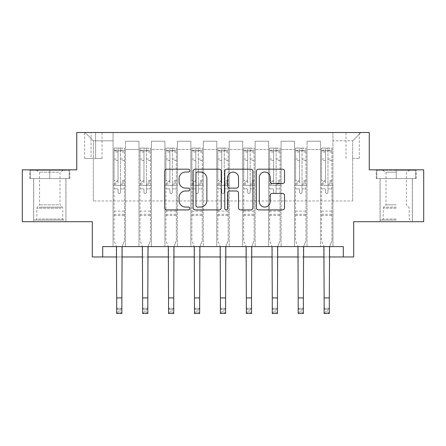 <?xml version="1.0" encoding="UTF-8"?>
<svg xmlns="http://www.w3.org/2000/svg" width="446" height="446" viewBox="0 0 446 446"><rect width="100%" height="100%" fill="white"/><g stroke="black" fill="none" stroke-linecap="round" stroke-linejoin="round"><path stroke-width="0.33" stroke-dasharray="2.23 1.67" d="M189.812 170.612A1.427 1.427 0 0 0 188.385 169.19L166.748 169.19A2.035 2.035 0 0 0 164.713 171.225L164.713 207.875A2.035 2.035 0 0 0 166.748 209.91L188.385 209.91A1.427 1.427 0 0 0 189.812 208.488A1.427 1.427 0 0 0 188.385 207.061L185.586 207.061A6.517 6.517 0 0 1 179.069 200.544L179.069 197.489A6.517 6.517 0 0 1 185.586 190.977L188.385 190.977A1.427 1.427 0 0 0 189.812 189.55A1.427 1.427 0 0 0 188.385 188.123L185.586 188.123A6.517 6.517 0 0 1 179.069 181.611L179.069 178.556A6.517 6.517 0 0 1 185.586 172.039L188.385 172.039A1.427 1.427 0 0 0 189.812 170.612M396.215 178.556L376.195 178.556L416.23 178.556L396.215 178.556L396.215 169.842L416.23 169.842L376.195 169.842L396.215 169.842L396.215 178.556L380.137 178.556L415.611 178.556L376.82 178.556L412.288 178.556L396.215 178.556L396.215 170.26L415.611 170.26L376.82 170.26L396.215 170.26L382.729 170.26L396.215 170.26L396.215 178.556M396.215 221.701L380.031 221.701L396.215 221.701M352.652 132.501L359.292 132.501L352.652 132.501M352.652 158.436L359.292 158.436L352.652 158.436M49.785 178.556L69.805 178.556L29.77 178.556L49.785 178.556L49.785 169.842L69.805 169.842L29.77 169.842L49.785 169.842L49.785 178.556L30.389 178.556L69.18 178.556L49.785 178.556L49.785 170.26L30.389 170.26L69.18 170.26L49.785 170.26L49.785 178.556M49.785 221.701L65.969 221.701L49.785 221.701M423.7 169.842L423.7 221.701L353.689 221.701L353.689 256.968L92.311 256.968L92.311 221.701L22.3 221.701L22.3 169.842L76.751 169.842L76.751 132.501L369.249 132.501L369.249 169.842L423.7 169.842M102.686 256.968L102.686 246.599L102.686 256.968L102.686 246.599L343.314 246.599L102.686 246.599L343.314 246.599L343.314 256.968M113.055 246.599L125.504 246.599L113.055 246.599L125.504 246.599L113.055 246.599L113.055 132.501L85.052 132.501L360.948 132.501L332.945 132.501L332.945 246.599L320.496 246.599L332.945 246.599L320.496 246.599L332.945 246.599L332.945 132.501L332.945 185.402L332.945 140.802L352.652 140.802L332.945 140.802L332.945 132.501L113.055 132.501L113.055 185.402L125.504 185.402L125.504 149.516L125.504 246.599L125.504 141.215L125.504 246.599L125.504 185.402L113.055 185.402L113.055 140.802L93.348 140.802L113.055 140.802L113.055 132.501L113.055 246.599M138.985 246.599L151.434 246.599L138.985 246.599L151.434 246.599L138.985 246.599L138.985 141.215L125.504 141.215L138.985 141.215L138.985 246.599L138.985 185.402L151.434 185.402L151.434 149.516L151.434 246.599L151.434 141.215L151.434 246.599L151.434 185.402L138.985 185.402L138.985 149.516L138.985 246.599M164.914 246.599L177.363 246.599L164.914 246.599L177.363 246.599L164.914 246.599L164.914 141.215L151.434 141.215L151.434 149.516L151.434 141.215L164.914 141.215L164.914 246.599L164.914 185.402L177.363 185.402L177.363 149.516L177.363 246.599L177.363 141.215L177.363 246.599L177.363 185.402L164.914 185.402L164.914 149.516L164.914 185.402L177.363 185.402L164.914 185.402L164.914 246.599M190.849 246.599L203.292 246.599L190.849 246.599L203.292 246.599L190.849 246.599L190.849 141.215L177.363 141.215L177.363 149.516L177.363 141.215L190.849 141.215L190.849 246.599L190.849 185.402L203.292 185.402L203.292 149.516L203.292 246.599L203.292 141.215L203.292 246.599L203.292 185.402L190.849 185.402L190.849 149.516L190.849 185.402L203.292 185.402L190.849 185.402L190.849 246.599M216.778 246.599L229.222 246.599L216.778 246.599L229.222 246.599L216.778 246.599L216.778 141.215L203.292 141.215L203.292 149.516L203.292 141.215L216.778 141.215L216.778 246.599L216.778 185.402L229.222 185.402L229.222 149.516L229.222 246.599L229.222 141.215L229.222 246.599L229.222 185.402L216.778 185.402L216.778 149.516L216.778 185.402L229.222 185.402L216.778 185.402L216.778 246.599M242.708 246.599L255.151 246.599L242.708 246.599L255.151 246.599L242.708 246.599L242.708 141.215L229.222 141.215L229.222 149.516L229.222 141.215L242.708 141.215L242.708 246.599L242.708 185.402L255.151 185.402L255.151 149.516L255.151 246.599L255.151 141.215L255.151 246.599L255.151 185.402L242.708 185.402L242.708 149.516L242.708 185.402L255.151 185.402L242.708 185.402L242.708 246.599M268.637 246.599L281.086 246.599L268.637 246.599L281.086 246.599L268.637 246.599L268.637 141.215L255.151 141.215L255.151 149.516L255.151 141.215L268.637 141.215L268.637 246.599L268.637 185.402L281.086 185.402L281.086 149.516L281.086 246.599L281.086 141.215L281.086 246.599L281.086 185.402L268.637 185.402L268.637 149.516L268.637 185.402L281.086 185.402L268.637 185.402L268.637 246.599M294.566 246.599L307.015 246.599L294.566 246.599L307.015 246.599L294.566 246.599L294.566 141.215L281.086 141.215L281.086 149.516L281.086 141.215L294.566 141.215L294.566 246.599L294.566 185.402L307.015 185.402L307.015 149.516L307.015 246.599L307.015 141.215L307.015 246.599L307.015 185.402L294.566 185.402L294.566 149.516L294.566 185.402L307.015 185.402L294.566 185.402L294.566 246.599M91.068 132.501L84.634 132.501L91.068 132.501L91.068 158.436L84.634 158.436L95.628 158.436L91.068 158.436L91.068 132.501M95.628 132.501L102.062 132.501L95.628 132.501L95.628 158.436L102.062 158.436L95.628 158.436L95.628 132.501M116.685 256.968L121.87 256.968M142.614 256.968L147.804 256.968M168.549 256.968L173.734 256.968M194.478 256.968L199.663 256.968M220.408 256.968L225.592 256.968M246.337 256.968L251.522 256.968M272.266 256.968L277.451 256.968M298.196 256.968L303.386 256.968M324.13 256.968L329.315 256.968M93.348 200.962L93.348 140.802L85.052 132.501L93.348 140.802L93.348 200.962L352.652 200.962L93.348 200.962M352.652 200.962L352.652 140.802L352.652 200.962M320.496 185.402L332.945 185.402L332.945 246.599L332.945 185.402L320.496 185.402L320.496 149.516L320.496 185.402L332.945 185.402L320.496 185.402L320.496 246.599L320.496 141.215L307.015 141.215L307.015 149.516L307.015 141.215L320.496 141.215L320.496 246.599L320.496 185.402M113.055 185.402L125.504 185.402L113.055 185.402M138.985 141.215L125.504 141.215L138.985 141.215L138.985 149.516L138.985 141.215M138.985 185.402L151.434 185.402L138.985 185.402M164.914 149.516L164.914 141.215L164.914 149.516L151.434 149.516L164.914 149.516M190.849 149.516L190.849 141.215L190.849 149.516L177.363 149.516L190.849 149.516M216.778 149.516L216.778 141.215L216.778 149.516L203.292 149.516L216.778 149.516M242.708 149.516L242.708 141.215L242.708 149.516L229.222 149.516L242.708 149.516M268.637 149.516L268.637 141.215L268.637 149.516L255.151 149.516L268.637 149.516M294.566 149.516L294.566 141.215L294.566 149.516L281.086 149.516L294.566 149.516M320.496 149.516L320.496 141.215L320.496 149.516L307.015 149.516L320.496 149.516M164.914 141.215L151.434 141.215L164.914 141.215M190.849 141.215L177.363 141.215L190.849 141.215M216.778 141.215L203.292 141.215L216.778 141.215M242.708 141.215L229.222 141.215L242.708 141.215M268.637 141.215L255.151 141.215L268.637 141.215M294.566 141.215L281.086 141.215L294.566 141.215M320.496 141.215L307.015 141.215L320.496 141.215M360.948 132.501L352.652 140.802L360.948 132.501M29.77 178.556L29.77 169.842L29.77 178.556M69.805 178.556L69.805 169.842L69.805 178.556M416.23 178.556L416.23 169.842L416.23 178.556M376.195 178.556L376.195 169.842L376.195 178.556M221.216 207.875L221.216 171.225A2.035 2.035 0 0 0 219.181 169.19L195.153 169.19A2.035 2.035 0 0 0 193.118 171.225L193.118 207.875A2.035 2.035 0 0 0 195.153 209.91L219.181 209.91A2.035 2.035 0 0 0 221.216 207.875M197.394 172.039A1.427 1.427 0 0 0 195.972 173.466L195.972 205.634A1.427 1.427 0 0 0 197.394 207.061L200.349 207.061A6.517 6.517 0 0 0 206.866 200.544L206.866 178.556A6.517 6.517 0 0 0 200.349 172.039L197.394 172.039M226.819 169.19L250.847 169.19A2.035 2.035 0 0 1 252.882 171.225L252.882 207.875A2.035 2.035 0 0 1 250.847 209.91L240.561 209.91A2.035 2.035 0 0 1 238.526 207.875L238.526 193.012A2.035 2.035 0 0 0 236.492 190.977L229.668 190.977A2.035 2.035 0 0 0 227.633 193.012L227.633 208.488A1.427 1.427 0 0 1 226.206 209.91A1.427 1.427 0 0 1 224.784 208.488L224.784 171.225A2.035 2.035 0 0 1 226.819 169.19M238.526 177.586A5.447 5.447 0 0 0 233.08 172.139A5.447 5.447 0 0 0 227.633 177.586L227.633 186.088A2.035 2.035 0 0 0 229.668 188.123L236.492 188.123A2.035 2.035 0 0 0 238.526 186.088L238.526 177.586M272.227 183.546L282.508 183.546A2.035 2.035 0 0 0 284.542 181.505L284.542 171.225A2.035 2.035 0 0 0 282.508 169.19L258.479 169.19A2.035 2.035 0 0 0 256.444 171.225L256.444 207.875A2.035 2.035 0 0 0 258.479 209.91L282.508 209.91A2.035 2.035 0 0 0 284.542 207.875L284.542 195.454A2.035 2.035 0 0 0 282.508 193.419L272.227 193.419A2.035 2.035 0 0 0 270.187 195.454L270.187 201.614A5.447 5.447 0 0 1 264.74 207.061A5.447 5.447 0 0 1 259.293 201.614L259.293 177.486A5.447 5.447 0 0 1 264.74 172.039A5.447 5.447 0 0 1 270.187 177.486L270.187 181.505A2.035 2.035 0 0 0 272.227 183.546M120.526 192.248A1.243 1.243 0 0 1 119.277 193.492A1.243 1.243 0 0 0 120.526 192.248L120.526 188.881L120.526 192.248M114.143 148.061L116.166 148.061L116.166 150.759L114.092 150.759L114.092 148.061L124.467 148.061L124.467 240.79L124.467 188.881L120.526 188.881L120.526 183.011L124.467 183.011M124.467 148.061L124.467 188.881L120.526 188.881L120.526 151.305C119.695 150.581 118.865 150.581 118.034 151.305L118.034 180.413L114.092 180.413L114.092 240.79L116.439 246.599M114.092 150.759L114.092 180.413M114.092 148.061L114.092 240.79L116.685 247.207L116.685 308.309L121.87 308.309L116.685 308.309L116.685 313.499L121.87 313.499L121.87 308.309L120.314 309.864L120.314 311.938L118.24 311.938L118.24 309.864L120.314 309.864M116.166 148.061L124.412 148.061M116.166 150.759L122.388 150.759L122.388 148.061M124.467 150.759L114.143 150.759M124.412 150.759L122.388 150.759M114.092 183.011L118.034 183.011L118.034 148.317L120.526 148.317L120.526 183.011M118.034 192.248A1.243 1.243 0 0 0 119.277 193.492A1.243 1.243 0 0 1 118.034 192.248L118.034 188.881L118.034 192.248M122.12 246.599L124.467 240.79L121.87 247.207L121.87 308.309M118.034 183.011L118.034 180.413M114.092 215.479L124.467 215.479M121.87 313.499L120.314 311.938M118.24 311.938L116.685 313.499M118.24 309.864L116.685 308.309M120.526 151.305L120.526 148.317M118.034 151.305L118.034 148.317M146.455 192.248A1.243 1.243 0 0 1 145.212 193.492A1.243 1.243 0 0 0 146.455 192.248L146.455 188.881L146.455 192.248M140.077 148.061L142.096 148.061L142.096 150.759L140.022 150.759L140.022 148.061L150.397 148.061L150.397 240.79L150.397 188.881L146.455 188.881L146.455 183.011L150.397 183.011M150.397 148.061L150.397 188.881L146.455 188.881L146.455 151.305C145.625 150.581 144.794 150.581 143.963 151.305L143.963 180.413L140.022 180.413L140.022 240.79L142.369 246.599M140.022 150.759L140.022 180.413M140.022 148.061L140.022 240.79L142.614 247.207L142.614 308.309L147.804 308.309L142.614 308.309L142.614 313.499L147.804 313.499L147.804 308.309L146.249 309.864L146.249 311.938L144.169 311.938L144.169 309.864L146.249 309.864M142.096 148.061L150.341 148.061M142.096 150.759L148.323 150.759L148.323 148.061M150.397 150.759L140.077 150.759M150.341 150.759L148.323 150.759M140.022 183.011L143.963 183.011L143.963 148.317L146.455 148.317L146.455 183.011M143.963 192.248A1.243 1.243 0 0 0 145.212 193.492A1.243 1.243 0 0 1 143.963 192.248L143.963 188.881L143.963 192.248M148.05 246.599L150.397 240.79L147.804 247.207L147.804 308.309M143.963 183.011L143.963 180.413M140.022 215.479L150.397 215.479M147.804 313.499L146.249 311.938M144.169 311.938L142.614 313.499M144.169 309.864L142.614 308.309M146.455 151.305L146.455 148.317M143.963 151.305L143.963 148.317M172.385 192.248A1.243 1.243 0 0 1 171.141 193.492A1.243 1.243 0 0 0 172.385 192.248L172.385 188.881L172.385 192.248M166.007 148.061L168.03 148.061L168.03 150.759L165.951 150.759L165.951 148.061L176.326 148.061L176.326 240.79L176.326 188.881L172.385 188.881L172.385 183.011L176.326 183.011M176.326 148.061L176.326 188.881L172.385 188.881L172.385 151.305C171.554 150.581 170.729 150.581 169.893 151.305L169.893 180.413L165.951 180.413L165.951 240.79L168.298 246.599M165.951 150.759L165.951 180.413M165.951 148.061L165.951 240.79L168.549 247.207L168.549 308.309L173.734 308.309L168.549 308.309L168.549 313.499L173.734 313.499L173.734 308.309L172.178 309.864L172.178 311.938L170.104 311.938L170.104 309.864L172.178 309.864M168.03 148.061L176.276 148.061M168.03 150.759L174.252 150.759L174.252 148.061M176.326 150.759L166.007 150.759M176.276 150.759L174.252 150.759M165.951 183.011L169.893 183.011L169.893 148.317L172.385 148.317L172.385 183.011M169.893 192.248A1.243 1.243 0 0 0 171.141 193.492A1.243 1.243 0 0 1 169.893 192.248L169.893 188.881L169.893 192.248M173.979 246.599L176.326 240.79L173.734 247.207L173.734 308.309M169.893 183.011L169.893 180.413M165.951 215.479L176.326 215.479M173.734 313.499L172.178 311.938M170.104 311.938L168.549 313.499M170.104 309.864L168.549 308.309M172.385 151.305L172.385 148.317M169.893 151.305L169.893 148.317M198.314 192.248A1.243 1.243 0 0 1 197.071 193.492A1.243 1.243 0 0 0 198.314 192.248L198.314 188.881L198.314 192.248M191.936 148.061L193.96 148.061L193.96 150.759L191.886 150.759L191.886 148.061L202.255 148.061L202.255 240.79L202.255 188.881L198.314 188.881L198.314 183.011L202.255 183.011M202.255 148.061L202.255 188.881L198.314 188.881L198.314 151.305C197.489 150.581 196.658 150.581 195.827 151.305L195.827 180.413L191.886 180.413L191.886 240.79L194.233 246.599M191.886 150.759L191.886 180.413M191.886 148.061L191.886 240.79L194.478 247.207L194.478 308.309L199.663 308.309L194.478 308.309L194.478 313.499L199.663 313.499L199.663 308.309L198.108 309.864L198.108 311.938L196.034 311.938L196.034 309.864L198.108 309.864M193.96 148.061L202.205 148.061M193.96 150.759L200.182 150.759L200.182 148.061M202.255 150.759L191.936 150.759M202.205 150.759L200.182 150.759M191.886 183.011L195.827 183.011L195.827 148.317L198.314 148.317L198.314 183.011M195.827 192.248A1.243 1.243 0 0 0 197.071 193.492A1.243 1.243 0 0 1 195.827 192.248L195.827 188.881L195.827 192.248M199.908 246.599L202.255 240.79L199.663 247.207L199.663 308.309M195.827 183.011L195.827 180.413M191.886 215.479L202.255 215.479M199.663 313.499L198.108 311.938M196.034 311.938L194.478 313.499M196.034 309.864L194.478 308.309M198.314 151.305L198.314 148.317M195.827 151.305L195.827 148.317M224.243 192.248A1.243 1.243 0 0 1 223 193.492A1.243 1.243 0 0 0 224.243 192.248L224.243 188.881L224.243 192.248M217.865 148.061L219.889 148.061L219.889 150.759L217.815 150.759L217.815 148.061L228.185 148.061L228.185 240.79L228.185 188.881L224.243 188.881L224.243 183.011L228.185 183.011M228.185 148.061L228.185 188.881L224.243 188.881L224.243 151.305C223.418 150.581 222.587 150.581 221.757 151.305L221.757 180.413L217.815 180.413L217.815 240.79L220.162 246.599M217.815 150.759L217.815 180.413M217.815 148.061L217.815 240.79L220.408 247.207L220.408 308.309L225.592 308.309L220.408 308.309L220.408 313.499L225.592 313.499L225.592 308.309L224.037 309.864L224.037 311.938L221.963 311.938L221.963 309.864L224.037 309.864M219.889 148.061L228.135 148.061M219.889 150.759L226.111 150.759L226.111 148.061M228.185 150.759L217.865 150.759M228.135 150.759L226.111 150.759M217.815 183.011L221.757 183.011L221.757 148.317L224.243 148.317L224.243 183.011M221.757 192.248A1.243 1.243 0 0 0 223 193.492A1.243 1.243 0 0 1 221.757 192.248L221.757 188.881L221.757 192.248M225.838 246.599L228.185 240.79L225.592 247.207L225.592 308.309M221.757 183.011L221.757 180.413M217.815 215.479L228.185 215.479M225.592 313.499L224.037 311.938M221.963 311.938L220.408 313.499M221.963 309.864L220.408 308.309M224.243 151.305L224.243 148.317M221.757 151.305L221.757 148.317M61.91 220.045L35.786 220.045L61.91 220.045M38.557 219.008L62.752 219.008L38.557 219.008M61.464 170.26L36.304 170.26L61.464 170.26M58.627 172.15L39.577 172.15L58.627 172.15M58.627 204.842L39.577 204.842L58.627 204.842M63.711 220.045L33.712 220.045L63.711 220.045M63.711 178.556L33.712 178.556L63.711 178.556M30.389 178.556L30.389 170.26L30.389 178.556M69.18 178.556L69.18 170.26L69.18 178.556M396.215 220.045L380.137 220.045L396.215 220.045M396.215 219.008L383.248 219.008L396.215 219.008M396.215 172.15L386.007 172.15L396.215 172.15M396.215 204.842L386.007 204.842L396.215 204.842M376.82 178.556L376.82 170.26L376.82 178.556M415.611 178.556L415.611 170.26L415.611 178.556M250.173 192.248A1.243 1.243 0 0 1 248.929 193.492A1.243 1.243 0 0 0 250.173 192.248L250.173 188.881L250.173 192.248M243.795 148.061L245.818 148.061L245.818 150.759L243.745 150.759L243.745 148.061L254.114 148.061L254.114 240.79L254.114 188.881L250.173 188.881L250.173 183.011L254.114 183.011M254.114 148.061L254.114 188.881L250.173 188.881L250.173 151.305C249.347 150.581 248.517 150.581 247.686 151.305L247.686 180.413L243.745 180.413L243.745 240.79L246.092 246.599M243.745 150.759L243.745 180.413M243.745 148.061L243.745 240.79L246.337 247.207L246.337 308.309L251.522 308.309L246.337 308.309L246.337 313.499L251.522 313.499L251.522 308.309L249.966 309.864L249.966 311.938L247.892 311.938L247.892 309.864L249.966 309.864M245.818 148.061L254.064 148.061M245.818 150.759L252.04 150.759L252.04 148.061M254.114 150.759L243.795 150.759M254.064 150.759L252.04 150.759M243.745 183.011L247.686 183.011L247.686 148.317L250.173 148.317L250.173 183.011M247.686 192.248A1.243 1.243 0 0 0 248.929 193.492A1.243 1.243 0 0 1 247.686 192.248L247.686 188.881L247.686 192.248M251.767 246.599L254.114 240.79L251.522 247.207L251.522 308.309M247.686 183.011L247.686 180.413M243.745 215.479L254.114 215.479M251.522 313.499L249.966 311.938M247.892 311.938L246.337 313.499M247.892 309.864L246.337 308.309M250.173 151.305L250.173 148.317M247.686 151.305L247.686 148.317M276.107 192.248A1.243 1.243 0 0 1 274.859 193.492A1.243 1.243 0 0 0 276.107 192.248L276.107 188.881L276.107 192.248M269.724 148.061L271.748 148.061L271.748 150.759L269.674 150.759L269.674 148.061L280.049 148.061L280.049 240.79L280.049 188.881L276.107 188.881L276.107 183.011L280.049 183.011M280.049 148.061L280.049 188.881L276.107 188.881L276.107 151.305C275.277 150.581 274.446 150.581 273.615 151.305L273.615 180.413L269.674 180.413L269.674 240.79L272.021 246.599M269.674 150.759L269.674 180.413M269.674 148.061L269.674 240.79L272.266 247.207L272.266 308.309L277.451 308.309L272.266 308.309L272.266 313.499L277.451 313.499L277.451 308.309L275.896 309.864L275.896 311.938L273.822 311.938L273.822 309.864L275.896 309.864M271.748 148.061L279.993 148.061M271.748 150.759L277.969 150.759L277.969 148.061M280.049 150.759L269.724 150.759M279.993 150.759L277.969 150.759M269.674 183.011L273.615 183.011L273.615 148.317L276.107 148.317L276.107 183.011M273.615 192.248A1.243 1.243 0 0 0 274.859 193.492A1.243 1.243 0 0 1 273.615 192.248L273.615 188.881L273.615 192.248M277.702 246.599L280.049 240.79L277.451 247.207L277.451 308.309M273.615 183.011L273.615 180.413M269.674 215.479L280.049 215.479M277.451 313.499L275.896 311.938M273.822 311.938L272.266 313.499M273.822 309.864L272.266 308.309M276.107 151.305L276.107 148.317M273.615 151.305L273.615 148.317M302.037 192.248A1.243 1.243 0 0 1 300.788 193.492A1.243 1.243 0 0 0 302.037 192.248L302.037 188.881L302.037 192.248M295.659 148.061L297.677 148.061L297.677 150.759L295.603 150.759L295.603 148.061L305.978 148.061L305.978 240.79L305.978 188.881L302.037 188.881L302.037 183.011L305.978 183.011M305.978 148.061L305.978 188.881L302.037 188.881L302.037 151.305C301.206 150.581 300.375 150.581 299.545 151.305L299.545 180.413L295.603 180.413L295.603 240.79L297.95 246.599M295.603 150.759L295.603 180.413M295.603 148.061L295.603 240.79L298.196 247.207L298.196 308.309L303.386 308.309L298.196 308.309L298.196 313.499L303.386 313.499L303.386 308.309L301.83 309.864L301.83 311.938L299.751 311.938L299.751 309.864L301.83 309.864M297.677 148.061L305.923 148.061M297.677 150.759L303.904 150.759L303.904 148.061M305.978 150.759L295.659 150.759M305.923 150.759L303.904 150.759M295.603 183.011L299.545 183.011L299.545 148.317L302.037 148.317L302.037 183.011M299.545 192.248A1.243 1.243 0 0 0 300.788 193.492A1.243 1.243 0 0 1 299.545 192.248L299.545 188.881L299.545 192.248M303.631 246.599L305.978 240.79L303.386 247.207L303.386 308.309M299.545 183.011L299.545 180.413M295.603 215.479L305.978 215.479M303.386 313.499L301.83 311.938M299.751 311.938L298.196 313.499M299.751 309.864L298.196 308.309M302.037 151.305L302.037 148.317M299.545 151.305L299.545 148.317M327.966 192.248A1.243 1.243 0 0 1 326.723 193.492A1.243 1.243 0 0 0 327.966 192.248L327.966 188.881L327.966 192.248M321.588 148.061L323.612 148.061L323.612 150.759L321.533 150.759L321.533 148.061L331.908 148.061L331.908 240.79L331.908 188.881L327.966 188.881L327.966 183.011L331.908 183.011M331.908 148.061L331.908 188.881L327.966 188.881L327.966 151.305C327.135 150.581 326.31 150.581 325.474 151.305L325.474 180.413L321.533 180.413L321.533 240.79L323.88 246.599M321.533 150.759L321.533 180.413M321.533 148.061L321.533 240.79L324.13 247.207L324.13 308.309L329.315 308.309L324.13 308.309L324.13 313.499L329.315 313.499L329.315 308.309L327.76 309.864L327.76 311.938L325.686 311.938L325.686 309.864L327.76 309.864M323.612 148.061L331.857 148.061M323.612 150.759L329.834 150.759L329.834 148.061M331.908 150.759L321.588 150.759M331.857 150.759L329.834 150.759M321.533 183.011L325.474 183.011L325.474 148.317L327.966 148.317L327.966 183.011M325.474 192.248A1.243 1.243 0 0 0 326.723 193.492A1.243 1.243 0 0 1 325.474 192.248L325.474 188.881L325.474 192.248M329.561 246.599L331.908 240.79L329.315 247.207L329.315 308.309M325.474 183.011L325.474 180.413M321.533 215.479L331.908 215.479M329.315 313.499L327.76 311.938M325.686 311.938L324.13 313.499M325.686 309.864L324.13 308.309M327.966 151.305L327.966 148.317M325.474 151.305L325.474 148.317M138.985 149.516L125.504 149.516L138.985 149.516M120.526 159.021L124.467 159.021M124.467 160.499L120.526 160.499M124.467 180.413L120.526 180.413M114.092 211.125L124.467 211.125M114.092 188.881L118.034 188.881L114.092 188.881M120.526 184.187L124.467 184.187M114.092 184.187L118.034 184.187M124.467 181.589L120.526 181.589M118.034 181.589L114.092 181.589M114.092 159.021L118.034 159.021M118.034 160.499L114.092 160.499M120.526 150.542L124.467 150.542M124.467 152.025L120.526 152.025M114.092 150.542L118.034 150.542M118.034 152.025L114.092 152.025M114.092 214.309L124.467 214.309M116.685 297.939L121.87 297.939M146.455 159.021L150.397 159.021M150.397 160.499L146.455 160.499M150.397 180.413L146.455 180.413M140.022 211.125L150.397 211.125M140.022 188.881L143.963 188.881L140.022 188.881M146.455 184.187L150.397 184.187M140.022 184.187L143.963 184.187M150.397 181.589L146.455 181.589M143.963 181.589L140.022 181.589M140.022 159.021L143.963 159.021M143.963 160.499L140.022 160.499M146.455 150.542L150.397 150.542M150.397 152.025L146.455 152.025M140.022 150.542L143.963 150.542M143.963 152.025L140.022 152.025M140.022 214.309L150.397 214.309M142.614 297.939L147.804 297.939M172.385 159.021L176.326 159.021M176.326 160.499L172.385 160.499M176.326 180.413L172.385 180.413M165.951 211.125L176.326 211.125M165.951 188.881L169.893 188.881L165.951 188.881M172.385 184.187L176.326 184.187M165.951 184.187L169.893 184.187M176.326 181.589L172.385 181.589M169.893 181.589L165.951 181.589M165.951 159.021L169.893 159.021M169.893 160.499L165.951 160.499M172.385 150.542L176.326 150.542M176.326 152.025L172.385 152.025M165.951 150.542L169.893 150.542M169.893 152.025L165.951 152.025M165.951 214.309L176.326 214.309M168.549 297.939L173.734 297.939M198.314 159.021L202.255 159.021M202.255 160.499L198.314 160.499M202.255 180.413L198.314 180.413M191.886 211.125L202.255 211.125M191.886 188.881L195.827 188.881L191.886 188.881M198.314 184.187L202.255 184.187M191.886 184.187L195.827 184.187M202.255 181.589L198.314 181.589M195.827 181.589L191.886 181.589M191.886 159.021L195.827 159.021M195.827 160.499L191.886 160.499M198.314 150.542L202.255 150.542M202.255 152.025L198.314 152.025M191.886 150.542L195.827 150.542M195.827 152.025L191.886 152.025M191.886 214.309L202.255 214.309M194.478 297.939L199.663 297.939M224.243 159.021L228.185 159.021M228.185 160.499L224.243 160.499M228.185 180.413L224.243 180.413M217.815 211.125L228.185 211.125M217.815 188.881L221.757 188.881L217.815 188.881M224.243 184.187L228.185 184.187M217.815 184.187L221.757 184.187M228.185 181.589L224.243 181.589M221.757 181.589L217.815 181.589M217.815 159.021L221.757 159.021M221.757 160.499L217.815 160.499M224.243 150.542L228.185 150.542M228.185 152.025L224.243 152.025M217.815 150.542L221.757 150.542M221.757 152.025L217.815 152.025M217.815 214.309L228.185 214.309M220.408 297.939L225.592 297.939M61.013 208.198L36.823 208.198L61.013 208.198M38.925 207.173L62.328 207.173L38.925 207.173M396.215 208.198L383.248 208.198L396.215 208.198M396.215 207.173L383.672 207.173L396.215 207.173M250.173 159.021L254.114 159.021M254.114 160.499L250.173 160.499M254.114 180.413L250.173 180.413M243.745 211.125L254.114 211.125M243.745 188.881L247.686 188.881L243.745 188.881M250.173 184.187L254.114 184.187M243.745 184.187L247.686 184.187M254.114 181.589L250.173 181.589M247.686 181.589L243.745 181.589M243.745 159.021L247.686 159.021M247.686 160.499L243.745 160.499M250.173 150.542L254.114 150.542M254.114 152.025L250.173 152.025M243.745 150.542L247.686 150.542M247.686 152.025L243.745 152.025M243.745 214.309L254.114 214.309M246.337 297.939L251.522 297.939M276.107 159.021L280.049 159.021M280.049 160.499L276.107 160.499M280.049 180.413L276.107 180.413M269.674 211.125L280.049 211.125M269.674 188.881L273.615 188.881L269.674 188.881M276.107 184.187L280.049 184.187M269.674 184.187L273.615 184.187M280.049 181.589L276.107 181.589M273.615 181.589L269.674 181.589M269.674 159.021L273.615 159.021M273.615 160.499L269.674 160.499M276.107 150.542L280.049 150.542M280.049 152.025L276.107 152.025M269.674 150.542L273.615 150.542M273.615 152.025L269.674 152.025M269.674 214.309L280.049 214.309M272.266 297.939L277.451 297.939M302.037 159.021L305.978 159.021M305.978 160.499L302.037 160.499M305.978 180.413L302.037 180.413M295.603 211.125L305.978 211.125M295.603 188.881L299.545 188.881L295.603 188.881M302.037 184.187L305.978 184.187M295.603 184.187L299.545 184.187M305.978 181.589L302.037 181.589M299.545 181.589L295.603 181.589M295.603 159.021L299.545 159.021M299.545 160.499L295.603 160.499M302.037 150.542L305.978 150.542M305.978 152.025L302.037 152.025M295.603 150.542L299.545 150.542M299.545 152.025L295.603 152.025M295.603 214.309L305.978 214.309M298.196 297.939L303.386 297.939M327.966 159.021L331.908 159.021M331.908 160.499L327.966 160.499M331.908 180.413L327.966 180.413M321.533 211.125L331.908 211.125M321.533 188.881L325.474 188.881L321.533 188.881M327.966 184.187L331.908 184.187M321.533 184.187L325.474 184.187M331.908 181.589L327.966 181.589M325.474 181.589L321.533 181.589M321.533 159.021L325.474 159.021M325.474 160.499L321.533 160.499M327.966 150.542L331.908 150.542M331.908 152.025L327.966 152.025M321.533 150.542L325.474 150.542M325.474 152.025L321.533 152.025M321.533 214.309L331.908 214.309M324.13 297.939L329.315 297.939M380.031 221.701L380.031 178.556M346.012 158.436L346.012 132.501M33.606 221.701L33.606 178.556M65.969 221.701L65.969 178.556M84.634 158.436L84.634 132.501M102.062 158.436L102.062 132.501M359.292 158.436L359.292 132.501M412.394 221.701L412.394 178.556M36.304 170.26L39.577 172.15L39.577 204.842L37.247 207.173L36.823 208.198L36.823 219.008L35.786 220.045M65.863 220.045L65.863 178.556M33.712 220.045L33.712 178.556M63.271 170.26L59.993 172.15L59.993 204.842L62.328 207.173L62.752 208.198L62.752 219.008L63.789 220.045M409.696 170.26L406.423 172.15L406.423 204.842L408.753 207.173L409.177 208.198L409.177 219.008L410.214 220.045M380.137 220.045L380.137 178.556M412.288 220.045L412.288 178.556M382.729 170.26L386.007 172.15L386.007 204.842L383.672 207.173L383.248 208.198L383.248 219.008L382.211 220.045"/><path stroke-width="0.67" d="M189.812 170.612A1.427 1.427 0 0 0 188.385 169.19L166.748 169.19A2.035 2.035 0 0 0 164.713 171.225L164.713 207.875A2.035 2.035 0 0 0 166.748 209.91L188.385 209.91A1.427 1.427 0 0 0 189.812 208.488A1.427 1.427 0 0 0 188.385 207.061L185.586 207.061A6.517 6.517 0 0 1 179.069 200.544L179.069 197.489A6.517 6.517 0 0 1 185.586 190.977L188.385 190.977A1.427 1.427 0 0 0 189.812 189.55A1.427 1.427 0 0 0 188.385 188.123L185.586 188.123A6.517 6.517 0 0 1 179.069 181.611L179.069 178.556A6.517 6.517 0 0 1 185.586 172.039L188.385 172.039A1.427 1.427 0 0 0 189.812 170.612M282.508 183.546A2.035 2.035 0 0 0 284.542 181.505L284.542 171.225A2.035 2.035 0 0 0 282.508 169.19L258.479 169.19A2.035 2.035 0 0 0 256.444 171.225L256.444 207.875A2.035 2.035 0 0 0 258.479 209.91L282.508 209.91A2.035 2.035 0 0 0 284.542 207.875L284.542 195.454A2.035 2.035 0 0 0 282.508 193.419L272.227 193.419A2.035 2.035 0 0 0 270.187 195.454L270.187 201.614A5.447 5.447 0 0 1 264.74 207.061A5.447 5.447 0 0 1 259.293 201.614L259.293 177.486A5.447 5.447 0 0 1 264.74 172.039A5.447 5.447 0 0 1 270.187 177.486L270.187 181.505A2.035 2.035 0 0 0 272.227 183.546L282.508 183.546M102.686 256.968L102.686 246.599L343.314 246.599L343.314 256.968L353.689 256.968L353.689 221.701L423.7 221.701L423.7 169.842L369.249 169.842L369.249 132.501L76.751 132.501L76.751 169.842L22.3 169.842L22.3 221.701L92.311 221.701L92.311 256.968L116.685 256.968M221.216 171.225A2.035 2.035 0 0 0 219.181 169.19L195.153 169.19A2.035 2.035 0 0 0 193.118 171.225L193.118 207.875A2.035 2.035 0 0 0 195.153 209.91L219.181 209.91A2.035 2.035 0 0 0 221.216 207.875L221.216 171.225M226.819 169.19L250.847 169.19A2.035 2.035 0 0 1 252.882 171.225L252.882 207.875A2.035 2.035 0 0 1 250.847 209.91L240.561 209.91A2.035 2.035 0 0 1 238.526 207.875L238.526 193.012A2.035 2.035 0 0 0 236.492 190.977L229.668 190.977A2.035 2.035 0 0 0 227.633 193.012L227.633 208.488A1.427 1.427 0 0 1 226.206 209.91A1.427 1.427 0 0 1 224.784 208.488L224.784 171.225A2.035 2.035 0 0 1 226.819 169.19M121.87 256.968L142.614 256.968M147.804 256.968L168.549 256.968M173.734 256.968L194.478 256.968M199.663 256.968L220.408 256.968M225.592 256.968L246.337 256.968M251.522 256.968L272.266 256.968M277.451 256.968L298.196 256.968M303.386 256.968L324.13 256.968M329.315 256.968L343.314 256.968M197.394 172.039A1.427 1.427 0 0 0 195.972 173.466L195.972 205.634A1.427 1.427 0 0 0 197.394 207.061L200.349 207.061A6.517 6.517 0 0 0 206.866 200.544L206.866 178.556A6.517 6.517 0 0 0 200.349 172.039L197.394 172.039M238.526 177.586A5.447 5.447 0 0 0 233.08 172.139A5.447 5.447 0 0 0 227.633 177.586L227.633 186.088A2.035 2.035 0 0 0 229.668 188.123L236.492 188.123A2.035 2.035 0 0 0 238.526 186.088L238.526 177.586M116.439 246.599L116.685 297.939L121.87 297.939L122.12 246.599M116.685 297.939L116.685 313.499L121.87 313.499L121.87 297.939M142.369 246.599L142.614 297.939L147.804 297.939L148.05 246.599M142.614 297.939L142.614 313.499L147.804 313.499L147.804 297.939M168.298 246.599L168.549 297.939L173.734 297.939L173.979 246.599M168.549 297.939L168.549 313.499L173.734 313.499L173.734 297.939M194.233 246.599L194.478 297.939L199.663 297.939L199.908 246.599M194.478 297.939L194.478 313.499L199.663 313.499L199.663 297.939M220.162 246.599L220.408 297.939L225.592 297.939L225.838 246.599M220.408 297.939L220.408 313.499L225.592 313.499L225.592 297.939M246.092 246.599L246.337 297.939L251.522 297.939L251.767 246.599M246.337 297.939L246.337 313.499L251.522 313.499L251.522 297.939M272.021 246.599L272.266 297.939L277.451 297.939L277.702 246.599M272.266 297.939L272.266 313.499L277.451 313.499L277.451 297.939M297.95 246.599L298.196 297.939L303.386 297.939L303.631 246.599M298.196 297.939L298.196 313.499L303.386 313.499L303.386 297.939M323.88 246.599L324.13 297.939L329.315 297.939L329.561 246.599M324.13 297.939L324.13 313.499L329.315 313.499L329.315 297.939"/></g></svg>
